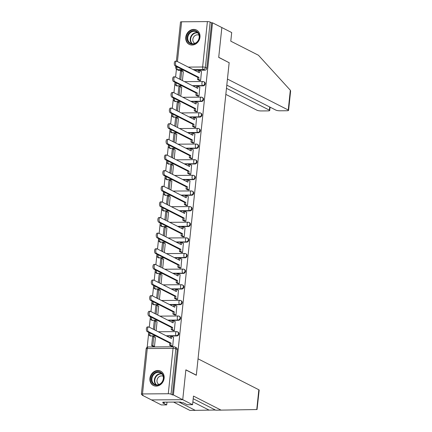 <?xml version="1.0" encoding="UTF-8"?>
<svg xmlns="http://www.w3.org/2000/svg" width="432" height="432" viewBox="0 0 432 432"><rect width="100%" height="100%" fill="white"/><g stroke="black" fill="none" stroke-linecap="round" stroke-linejoin="round"><path stroke-width="0.65" d="M192.915 85.919L203.159 85.844A2.057 1.771 -63 0 0 205.195 83.824A2.057 1.771 -63 0 0 204.304 82.004L203.791 81.74A2.057 1.771 117 0 1 204.676 83.565A2.057 1.771 117 0 1 202.646 85.579L192.397 85.66M191.268 101.552L201.517 101.471A2.057 1.771 -63 0 0 203.553 99.457A2.057 1.771 -63 0 0 202.662 97.632L202.149 97.373A2.057 1.771 117 0 1 203.035 99.193A2.057 1.771 117 0 1 201.004 101.212L190.755 101.288M189.626 117.185L199.876 117.104A2.057 1.771 -63 0 0 201.906 115.085A2.057 1.771 -63 0 0 201.02 113.265L200.507 113A2.057 1.771 117 0 1 201.393 114.826A2.057 1.771 117 0 1 199.357 116.845L189.113 116.921M187.985 132.813L198.234 132.737A2.057 1.771 -63 0 0 200.264 130.718A2.057 1.771 -63 0 0 199.379 128.898L198.86 128.633A2.057 1.771 117 0 1 199.751 130.459A2.057 1.771 117 0 1 197.716 132.473L187.466 132.554M186.343 148.446L196.587 148.365A2.057 1.771 -63 0 0 198.623 146.351A2.057 1.771 -63 0 0 197.737 144.526L197.219 144.266A2.057 1.771 117 0 1 198.104 146.086A2.057 1.771 117 0 1 196.074 148.106L185.825 148.181M184.696 164.079L194.945 163.998A2.057 1.771 -63 0 0 196.981 161.978A2.057 1.771 -63 0 0 196.09 160.159L195.577 159.894A2.057 1.771 117 0 1 196.463 161.719A2.057 1.771 117 0 1 194.432 163.739L184.183 163.814M183.055 179.707L193.304 179.631A2.057 1.771 -63 0 0 195.334 177.611A2.057 1.771 -63 0 0 194.449 175.792L193.936 175.527A2.057 1.771 117 0 1 194.821 177.352A2.057 1.771 117 0 1 192.785 179.366L182.542 179.447M181.413 195.34L191.662 195.259A2.057 1.771 -63 0 0 193.693 193.244A2.057 1.771 -63 0 0 192.807 191.419L192.289 191.16A2.057 1.771 117 0 1 193.18 192.98A2.057 1.771 117 0 1 191.144 194.999L180.895 195.075M179.771 210.973L190.015 210.892A2.057 1.771 -63 0 0 192.051 208.872A2.057 1.771 -63 0 0 191.165 207.052L190.647 206.788A2.057 1.771 117 0 1 191.533 208.613A2.057 1.771 117 0 1 189.502 210.632L179.253 210.708M178.124 226.6L188.374 226.525A2.057 1.771 -63 0 0 190.409 224.505A2.057 1.771 -63 0 0 189.518 222.685L189.005 222.421A2.057 1.771 117 0 1 189.891 224.246A2.057 1.771 117 0 1 187.861 226.26L177.611 226.341M176.483 242.233L186.732 242.152A2.057 1.771 -63 0 0 188.762 240.138A2.057 1.771 -63 0 0 187.877 238.313L187.364 238.054A2.057 1.771 117 0 1 188.249 239.873A2.057 1.771 117 0 1 186.214 241.893L175.97 241.969M174.841 257.866L185.09 257.785A2.057 1.771 -63 0 0 187.121 255.766A2.057 1.771 -63 0 0 186.235 253.946L185.717 253.681A2.057 1.771 117 0 1 186.608 255.506A2.057 1.771 117 0 1 184.572 257.526L174.323 257.602M173.2 273.494L183.443 273.418A2.057 1.771 -63 0 0 185.479 271.399A2.057 1.771 -63 0 0 184.594 269.579L184.075 269.314A2.057 1.771 117 0 1 184.961 271.139A2.057 1.771 117 0 1 182.93 273.154L172.681 273.235M171.553 289.127L181.802 289.046A2.057 1.771 -63 0 0 183.838 287.032A2.057 1.771 -63 0 0 182.947 285.206L182.434 284.947A2.057 1.771 117 0 1 183.319 286.767A2.057 1.771 117 0 1 181.289 288.787L171.04 288.862M169.911 304.76L180.16 304.679A2.057 1.771 -63 0 0 182.191 302.659A2.057 1.771 -63 0 0 181.305 300.839L180.792 300.575A2.057 1.771 117 0 1 181.678 302.4A2.057 1.771 117 0 1 179.647 304.42L169.398 304.495M168.269 320.387L178.519 320.312A2.057 1.771 -63 0 0 180.549 318.292A2.057 1.771 -63 0 0 179.663 316.472L179.145 316.208A2.057 1.771 117 0 1 180.036 318.033A2.057 1.771 117 0 1 178 320.047L167.751 320.128M166.628 336.02L176.877 335.939A2.057 1.771 -63 0 0 178.907 333.925A2.057 1.771 -63 0 0 178.022 332.1L177.503 331.841A2.057 1.771 117 0 1 178.394 333.661A2.057 1.771 117 0 1 176.359 335.68L166.109 335.756M149.915 378.362A8.035 6.907 -63 0 0 153.376 385.468A8.035 6.907 -63 0 0 164.128 378.254A8.035 6.907 -63 0 0 160.666 371.153A8.035 6.907 -63 0 0 149.915 378.362M185.765 37.282A8.035 6.907 -63 0 0 189.227 44.388A8.035 6.907 -63 0 0 199.978 37.174A8.035 6.907 -63 0 0 196.517 30.067A8.035 6.907 -63 0 0 185.765 37.282M176.413 69.212L175.586 77.101M175.041 82.291L173.939 92.729M173.394 97.924L172.298 108.362M171.752 113.551L170.656 123.995M170.111 129.184L169.015 139.622M168.469 144.817L167.368 155.255M166.822 160.445L165.726 170.888M165.181 176.078L164.084 186.516M163.539 191.711L162.443 202.149M161.897 207.338L160.796 217.782M160.25 222.971L159.154 233.41M158.609 238.604L157.513 249.043M156.967 254.232L155.871 264.676M155.326 269.865L154.224 280.303M153.679 285.498L152.582 295.936M152.037 301.126L150.941 311.569M150.395 316.759L149.299 327.197M148.754 332.392L147.193 347.231M142.198 394.729L142.155 395.177L143.062 395.172L141.61 394.432A2.057 0.427 -174 0 1 141.383 394.2A2.057 0.427 -174 0 1 142.495 393.941L168.28 393.741L173.054 348.354L147.269 348.548L142.495 393.941M226.805 85.136L275.854 110.106A3.089 0.643 -174 0 0 279.995 110.797L286.918 110.749A3.089 0.643 -174 0 0 288.587 110.354A3.089 0.643 -174 0 0 288.247 110.009L290.326 90.229L258.444 55.253L230.785 41.175L231.692 32.557L221.848 27.545L218.711 57.402L229.16 62.726L196.328 375.149L185.873 369.83L182.736 399.686L151.481 399.924L142.155 395.177M176.386 61.198L180.5 22.059A2.057 0.427 6 0 1 181.607 21.794L207.392 21.6A2.057 0.427 6 0 1 210.152 22.064L211.61 22.804L206.836 68.191A2.057 1.771 117 0 1 204.806 70.211L194.557 70.292M183.973 70.373L179.021 70.411L177.568 69.671A2.057 1.771 117 0 1 176.839 69.498L178.297 70.238A2.057 1.771 -63 0 0 179.021 70.411M228.971 62.629L218.722 57.305L221.848 27.545L212.517 22.799L173.405 394.94L182.736 399.686L151.481 399.924L161.325 404.935L166.703 404.897L166.99 402.133M211.61 22.804L212.517 22.799M174.199 346.826A2.057 1.771 117 0 1 174.922 346.993A2.057 1.771 117 0 1 175.813 348.813L171.04 394.205L172.492 394.945L173.405 394.94M171.04 394.205A2.057 0.427 -174 0 0 168.28 393.741M171.342 346.156L172.692 346.286L173.54 337.268M153.106 346.388L154.467 346.426L155.417 337.408L155.131 337.408M172.984 330.529L174.334 330.653L175.181 321.64M156.125 330.674L157.059 321.775L156.778 321.781M174.625 314.896L175.975 315.025L176.823 306.007M157.766 315.041L158.701 306.148L158.42 306.148M176.267 299.263L177.622 299.392L178.465 290.374M159.408 299.414L160.348 290.515L160.061 290.515M177.914 283.635L179.264 283.759L180.112 274.747M161.055 283.781L161.989 274.882L161.703 274.887M179.555 268.002L180.905 268.132L181.753 259.114M162.697 268.148L163.631 259.254L163.345 259.254M181.197 252.369L182.547 252.499L183.395 243.481M164.338 252.52L165.272 243.621L164.992 243.621M182.839 236.741L184.194 236.866L185.036 227.853M165.98 236.887L166.919 227.988L166.633 227.993M184.486 221.108L185.836 221.238L186.683 212.22M167.627 221.254L168.561 212.36L168.275 212.36M186.127 205.475L187.477 205.605L188.325 196.587M169.268 205.627L170.203 196.727L169.916 196.727M187.769 189.848L189.119 189.972L189.967 180.959M170.91 189.994L171.844 181.094L171.563 181.1M189.41 174.215L190.766 174.344L191.608 165.326M172.552 174.361L173.491 165.467L173.205 165.467M191.057 158.582L192.407 158.711L193.25 149.693M174.199 158.733L175.133 149.834L174.847 149.834M192.699 142.954L194.049 143.078L194.897 134.066M175.84 143.1L176.774 134.201L176.488 134.206M194.341 127.321L195.691 127.451L196.538 118.433M177.482 127.467L178.416 118.573L178.135 118.573M195.982 111.688L197.338 111.818L198.18 102.8M179.123 111.839L180.063 102.94L179.777 102.94M197.624 96.061L198.979 96.185L199.822 87.172M180.77 96.206L181.705 87.307L181.418 87.313M199.271 80.428L200.621 80.557L201.469 71.539M182.331 86L176.861 85.779A2.057 1.771 117 0 1 176.137 85.612L176.65 85.871A2.057 1.771 -63 0 0 177.374 86.038M180.689 101.633L175.219 101.407A2.057 1.771 117 0 1 174.496 101.239L175.009 101.504A2.057 1.771 -63 0 0 175.732 101.671M179.042 117.266L173.572 117.04A2.057 1.771 117 0 1 172.849 116.872L173.367 117.131A2.057 1.771 -63 0 0 174.091 117.304M177.401 132.894L171.931 132.673A2.057 1.771 117 0 1 171.207 132.505L171.725 132.764A2.057 1.771 -63 0 0 172.449 132.932M175.759 148.527L170.289 148.3A2.057 1.771 117 0 1 169.565 148.133L170.078 148.397A2.057 1.771 -63 0 0 170.802 148.565M174.118 164.16L168.647 163.933A2.057 1.771 117 0 1 167.924 163.766L168.437 164.025A2.057 1.771 -63 0 0 169.16 164.198M172.471 179.788L167 179.566A2.057 1.771 117 0 1 166.277 179.399L166.795 179.658A2.057 1.771 -63 0 0 167.519 179.825M170.829 195.421L165.359 195.194A2.057 1.771 117 0 1 164.635 195.026L165.154 195.291A2.057 1.771 -63 0 0 165.877 195.458M169.187 211.054L163.717 210.827A2.057 1.771 117 0 1 162.994 210.659L163.507 210.919A2.057 1.771 -63 0 0 164.23 211.091M167.546 226.681L162.076 226.46A2.057 1.771 117 0 1 161.352 226.292L161.865 226.552A2.057 1.771 -63 0 0 162.589 226.719M165.904 242.314L160.429 242.087A2.057 1.771 117 0 1 159.705 241.92L160.223 242.185A2.057 1.771 -63 0 0 160.947 242.352M164.257 257.947L158.787 257.72A2.057 1.771 117 0 1 158.063 257.553L158.582 257.812A2.057 1.771 -63 0 0 159.305 257.985M162.616 273.575L157.145 273.353A2.057 1.771 117 0 1 156.422 273.186L156.935 273.445A2.057 1.771 -63 0 0 157.658 273.613M160.974 289.208L155.504 288.981A2.057 1.771 117 0 1 154.78 288.814L155.293 289.078A2.057 1.771 -63 0 0 156.017 289.246M159.332 304.841L153.862 304.614A2.057 1.771 117 0 1 153.133 304.447L153.652 304.706A2.057 1.771 -63 0 0 154.375 304.879M157.685 320.468L152.215 320.247A2.057 1.771 117 0 1 151.492 320.08L152.01 320.339A2.057 1.771 -63 0 0 152.734 320.506M156.044 336.101L150.574 335.875A2.057 1.771 117 0 1 149.85 335.707L150.363 335.972A2.057 1.771 -63 0 0 151.092 336.139M182.412 80.573L183.346 71.68L183.06 71.68M172.492 394.945L177.266 349.553A2.057 1.771 -63 0 0 176.375 347.733L174.922 346.993A2.057 2.057 0 0 0 173.972 346.772L148.187 346.966A2.057 2.057 0 0 0 146.156 348.813L141.383 394.2M148.408 331.603L147.22 331.609A2.371 1.107 -90.4 0 1 146.367 329.033A2.371 1.107 -90.4 0 1 147.447 326.938L148.63 326.927A2.371 1.107 89.6 0 0 147.55 329.022A2.371 1.107 89.6 0 0 148.408 331.603L171.002 343.105L170.775 345.26L169.592 345.265L171.612 346.297M173.637 337.316L171.715 336.339L171.488 338.494L148.894 326.992A2.371 1.107 89.6 0 0 148.63 326.927M171.715 336.339L170.527 336.35L170.365 337.921M172.697 346.237L170.775 345.26M155.401 337.549L153.776 336.717L152.593 336.728L151.654 345.649L153.203 346.437M153.776 336.717L152.842 345.638L151.654 345.649M154.391 346.426L152.842 345.638M147.22 331.609L169.819 343.111L169.592 345.265M169.819 343.111L171.002 343.105M178.929 402.041L195.264 410.357L215.395 410.017M195.264 410.357L189.891 410.4L173.551 402.084M221.141 410.162L193.482 396.079L192.575 404.698L182.736 399.686L185.863 369.927L196.317 375.251L198.04 358.819L258.838 389.767A3.089 0.643 6 0 1 259.178 390.112L257.04 409.541L215.762 410.2L193.207 398.72M192.575 404.698L187.202 404.741L183.265 402.737L181.807 402.748L180.398 402.03L162.815 402.165L164.219 402.883L164.3 402.154M164.219 402.883L162.761 402.894L166.703 404.897M290.326 90.229L290.617 91.028L288.587 110.354M225.833 94.387L256.991 110.246A3.089 0.643 -174 0 0 261.133 110.943L268.056 110.889A3.089 0.643 -174 0 0 269.725 110.5A3.089 0.643 -174 0 0 269.384 110.155L269.719 106.979M226.476 88.312L269.384 110.155M229.171 62.624L227.448 79.061L288.247 110.009M156.686 385.263A6.955 5.978 117 0 1 151.243 378.545A6.955 5.978 117 0 1 158.107 371.736A6.955 5.978 117 0 1 163.544 378.454A6.955 5.978 117 0 1 156.686 385.263M158.29 372.357A6.437 5.535 -63 0 0 152.199 377.357A6.437 5.535 -63 0 0 154.71 384.356A6.437 5.535 -63 0 0 156.973 384.885A6.437 5.535 -63 0 0 163.064 379.879A6.437 5.535 -63 0 0 160.553 372.881A6.437 5.535 -63 0 0 158.29 372.357M163.172 376.299A4.585 3.942 -63 0 0 163.134 376.277A4.585 3.942 -63 0 0 161.519 375.905A4.585 3.942 -63 0 0 157.183 379.463A4.585 3.942 -63 0 0 158.971 384.448A4.585 3.942 -63 0 0 159.014 384.469M161.465 371.639A7.981 6.863 -63 0 0 161.017 371.385A7.981 6.863 -63 0 0 158.209 370.737A7.981 6.863 -63 0 0 150.66 376.936A7.981 6.863 -63 0 0 153.776 385.614A7.981 6.863 -63 0 0 154.24 385.83M192.532 44.183A6.955 5.978 117 0 1 187.094 37.465A6.955 5.978 117 0 1 193.957 30.656A6.955 5.978 117 0 1 199.395 37.373A6.955 5.978 117 0 1 192.532 44.183M194.135 31.277A6.437 5.535 -63 0 0 188.044 36.277A6.437 5.535 -63 0 0 190.561 43.276A6.437 5.535 -63 0 0 192.823 43.805A6.437 5.535 -63 0 0 198.914 38.799A6.437 5.535 -63 0 0 196.398 31.801A6.437 5.535 -63 0 0 194.135 31.277M199.022 35.219A4.585 3.942 -63 0 0 198.979 35.197A4.585 3.942 -63 0 0 197.37 34.825A4.585 3.942 -63 0 0 193.034 38.383A4.585 3.942 -63 0 0 194.821 43.367A4.585 3.942 -63 0 0 194.864 43.389M197.316 30.559A7.981 6.863 -63 0 0 196.868 30.305A7.981 6.863 -63 0 0 194.06 29.657A7.981 6.863 -63 0 0 186.511 35.856A7.981 6.863 -63 0 0 189.621 44.534A7.981 6.863 -63 0 0 190.091 44.75M150.05 315.97L148.867 315.981A2.371 1.107 -90.4 0 1 148.009 313.4A2.371 1.107 -90.4 0 1 149.089 311.305L150.277 311.294A2.371 1.107 89.6 0 0 149.191 313.394A2.371 1.107 89.6 0 0 150.05 315.97L172.643 327.472L172.417 329.627L171.234 329.638L173.254 330.664M175.279 321.689L173.356 320.711L173.129 322.861L150.536 311.359A2.371 1.107 89.6 0 0 150.277 311.294M173.356 320.711L172.174 320.717L172.006 322.294M174.339 330.604L172.417 329.627M157.043 321.916L155.417 321.089L154.235 321.095L153.376 329.276M155.417 321.089L154.499 329.848M148.867 315.981L171.461 327.483L171.234 329.638M171.461 327.483L172.643 327.472M151.691 300.337L150.509 300.348A2.371 1.107 -90.4 0 1 149.65 297.772A2.371 1.107 -90.4 0 1 150.73 295.672L151.918 295.666A2.371 1.107 89.6 0 0 150.838 297.761A2.371 1.107 89.6 0 0 151.691 300.337L174.285 311.839L174.064 313.994L172.876 314.005L174.895 315.031M176.92 306.056L174.998 305.078L174.771 307.233L152.177 295.731A2.371 1.107 89.6 0 0 151.918 295.666M174.998 305.078L173.815 305.089L173.648 306.661M175.981 314.971L174.064 313.994M158.69 306.283L157.064 305.456L155.876 305.467L155.018 313.643M157.064 305.456L156.141 314.215M150.509 300.348L173.102 311.85L172.876 314.005M173.102 311.85L174.285 311.839M153.338 284.71L152.15 284.715A2.371 1.107 -90.4 0 1 151.292 282.139A2.371 1.107 -90.4 0 1 152.377 280.044L153.56 280.033A2.371 1.107 89.6 0 0 152.48 282.128A2.371 1.107 89.6 0 0 153.338 284.71L175.932 296.212L175.705 298.366L174.517 298.372L176.537 299.403M178.562 290.423L176.639 289.445L176.413 291.6L153.819 280.098A2.371 1.107 89.6 0 0 153.56 280.033M176.639 289.445L175.457 289.456L175.289 291.028M177.628 299.344L175.705 298.366M160.331 290.655L158.706 289.823L157.518 289.834L156.659 298.01M158.706 289.823L157.783 298.582M152.15 284.715L174.744 296.217L174.517 298.372M174.744 296.217L175.932 296.212M154.98 269.077L153.792 269.087A2.371 1.107 -90.4 0 1 152.939 266.506A2.371 1.107 -90.4 0 1 154.019 264.411L155.201 264.4A2.371 1.107 89.6 0 0 154.121 266.501A2.371 1.107 89.6 0 0 154.98 269.077L177.574 280.579L177.347 282.733L176.164 282.744L178.184 283.77M180.203 274.795L178.286 273.818L178.06 275.967L155.461 264.465A2.371 1.107 89.6 0 0 155.201 264.4M178.286 273.818L177.098 273.823L176.936 275.4M179.269 283.711L177.347 282.733M161.973 275.022L160.348 274.196L159.165 274.201L158.306 282.382M160.348 274.196L159.43 282.955M153.792 269.087L176.391 280.589L176.164 282.744M176.391 280.589L177.574 280.579M156.622 253.444L155.439 253.454A2.371 1.107 -90.4 0 1 154.58 250.879A2.371 1.107 -90.4 0 1 155.66 248.778L156.848 248.773A2.371 1.107 89.6 0 0 155.763 250.868A2.371 1.107 89.6 0 0 156.622 253.444L179.215 264.946L178.988 267.1L177.806 267.111L179.825 268.137M181.85 259.162L179.928 258.185L179.701 260.339L157.108 248.837A2.371 1.107 89.6 0 0 156.848 248.773M179.928 258.185L178.74 258.196L178.578 259.767M180.911 268.078L178.988 267.1M163.615 259.389L161.989 258.563L160.807 258.574L159.948 266.749M161.989 258.563L161.071 267.322M155.439 253.454L178.033 264.956L177.806 267.111M178.033 264.956L179.215 264.946M158.263 237.816L157.081 237.821A2.371 1.107 -90.4 0 1 156.222 235.246A2.371 1.107 -90.4 0 1 157.302 233.15L158.49 233.14A2.371 1.107 89.6 0 0 157.41 235.235A2.371 1.107 89.6 0 0 158.263 237.816L180.857 249.318L180.63 251.473L179.447 251.478L181.467 252.509M183.492 243.529L181.57 242.552L181.343 244.706L158.749 233.204A2.371 1.107 89.6 0 0 158.49 233.14M181.57 242.552L180.387 242.563L180.22 244.134M182.552 252.45L180.63 251.473M165.262 243.761L163.636 242.93L162.448 242.941L161.59 251.116M163.636 242.93L162.713 251.689M157.081 237.821L179.674 249.323L179.447 251.478M179.674 249.323L180.857 249.318M159.905 222.183L158.722 222.194A2.371 1.107 -90.4 0 1 157.864 219.613A2.371 1.107 -90.4 0 1 158.949 217.517L160.132 217.507A2.371 1.107 89.6 0 0 159.052 219.607A2.371 1.107 89.6 0 0 159.905 222.183L182.504 233.685L182.277 235.84L181.089 235.85L183.109 236.876M185.134 227.902L183.211 226.924L182.984 229.073L160.391 217.571A2.371 1.107 89.6 0 0 160.132 217.507M183.211 226.924L182.029 226.93L181.861 228.506M184.199 236.817L182.277 235.84M166.903 228.128L165.278 227.302L164.09 227.308L163.231 235.489M165.278 227.302L164.354 236.061M158.722 222.194L181.316 233.696L181.089 235.85M181.316 233.696L182.504 233.685M161.552 206.55L160.364 206.561A2.371 1.107 -90.4 0 1 159.511 203.985A2.371 1.107 -90.4 0 1 160.591 201.884L161.773 201.879A2.371 1.107 89.6 0 0 160.693 203.974A2.371 1.107 89.6 0 0 161.552 206.55L184.145 218.052L183.919 220.207L182.736 220.217L184.75 221.243M186.775 212.269L184.858 211.291L184.631 213.446L162.032 201.944A2.371 1.107 89.6 0 0 161.773 201.879M184.858 211.291L183.67 211.302L183.508 212.873M185.841 221.184L183.919 220.207M168.545 212.495L166.919 211.669L165.737 211.68L164.878 219.856M166.919 211.669L166.001 220.428M160.364 206.561L182.963 218.063L182.736 220.217M182.963 218.063L184.145 218.052M163.193 190.922L162.011 190.928A2.371 1.107 -90.4 0 1 161.152 188.352A2.371 1.107 -90.4 0 1 162.232 186.257L163.415 186.246A2.371 1.107 89.6 0 0 162.335 188.341A2.371 1.107 89.6 0 0 163.193 190.922L185.787 202.424L185.56 204.579L184.378 204.584L186.397 205.616M188.422 196.636L186.5 195.658L186.273 197.813L163.679 186.311A2.371 1.107 89.6 0 0 163.415 186.246M186.5 195.658L185.312 195.669L185.15 197.24M187.483 205.556L185.56 204.579M170.186 196.868L168.561 196.036L167.378 196.047L166.52 204.223M168.561 196.036L167.643 204.795M162.011 190.928L184.604 202.43L184.378 204.584M184.604 202.43L185.787 202.424M164.835 175.289L163.652 175.3A2.371 1.107 -90.4 0 1 162.794 172.719A2.371 1.107 -90.4 0 1 163.874 170.624L165.062 170.613A2.371 1.107 89.6 0 0 163.982 172.714A2.371 1.107 89.6 0 0 164.835 175.289L187.429 186.791L187.202 188.946L186.019 188.957L188.039 189.983M190.064 181.008L188.141 180.031L187.915 182.18L165.321 170.678A2.371 1.107 89.6 0 0 165.062 170.613M188.141 180.031L186.959 180.036L186.791 181.613M189.124 189.923L187.202 188.946M171.833 181.235L170.208 180.409L169.02 180.414L168.161 188.595M170.208 180.409L169.285 189.167M163.652 175.3L186.246 186.802L186.019 188.957M186.246 186.802L187.429 186.791M166.477 159.656L165.294 159.667A2.371 1.107 -90.4 0 1 164.435 157.091A2.371 1.107 -90.4 0 1 165.521 154.991L166.703 154.985A2.371 1.107 89.6 0 0 165.623 157.081A2.371 1.107 89.6 0 0 166.477 159.656L189.076 171.158L188.849 173.313L187.661 173.324L189.68 174.35M191.705 165.375L189.783 164.398L189.556 166.552L166.963 155.05A2.371 1.107 89.6 0 0 166.703 154.985M189.783 164.398L188.6 164.408L188.433 165.98M190.771 174.29L188.849 173.313M173.475 165.602L171.85 164.776L170.662 164.786L169.803 172.962M171.85 164.776L170.926 173.534M165.294 159.667L187.888 171.169L187.661 173.324M187.888 171.169L189.076 171.158M168.124 144.029L166.936 144.034A2.371 1.107 -90.4 0 1 166.082 141.458A2.371 1.107 -90.4 0 1 167.162 139.363L168.345 139.352A2.371 1.107 89.6 0 0 167.265 141.448A2.371 1.107 89.6 0 0 168.124 144.029L190.717 155.531L190.49 157.685L189.308 157.691L191.322 158.722M193.347 149.742L191.43 148.765L191.203 150.919L168.604 139.417A2.371 1.107 89.6 0 0 168.345 139.352M191.43 148.765L190.242 148.775L190.08 150.347M192.413 158.663L190.49 157.685M175.117 149.974L173.491 149.143L172.309 149.153L171.445 157.329M173.491 149.143L172.573 157.901M166.936 144.034L189.535 155.536L189.308 157.691M189.535 155.536L190.717 155.531M169.765 128.396L168.583 128.407A2.371 1.107 -90.4 0 1 167.724 125.825A2.371 1.107 -90.4 0 1 168.804 123.73L169.987 123.719A2.371 1.107 89.6 0 0 168.907 125.82A2.371 1.107 89.6 0 0 169.765 128.396L192.359 139.898L192.132 142.052L190.949 142.063L192.969 143.089M194.994 134.114L193.072 133.137L192.845 135.286L170.251 123.784A2.371 1.107 89.6 0 0 169.987 123.719M193.072 133.137L191.884 133.142L191.722 134.719M194.054 143.03L192.132 142.052M176.758 134.341L175.133 133.515L173.95 133.52L173.092 141.701M175.133 133.515L174.215 142.274M168.583 128.407L191.176 139.909L190.949 142.063M191.176 139.909L192.359 139.898M171.407 112.763L170.224 112.774A2.371 1.107 -90.4 0 1 169.366 110.198A2.371 1.107 -90.4 0 1 170.446 108.097L171.634 108.092A2.371 1.107 89.6 0 0 170.548 110.187A2.371 1.107 89.6 0 0 171.407 112.763L194 124.265L193.774 126.419L192.591 126.43L194.611 127.456M196.636 118.481L194.713 117.504L194.486 119.659L171.893 108.157A2.371 1.107 89.6 0 0 171.634 108.092M194.713 117.504L193.531 117.515L193.363 119.086M195.696 127.397L193.774 126.419M178.405 118.708L176.774 117.882L175.592 117.893L174.733 126.068M176.774 117.882L175.856 126.641M170.224 112.774L192.818 124.276L192.591 126.43M192.818 124.276L194 124.265M173.048 97.135L171.866 97.141A2.371 1.107 -90.4 0 1 171.007 94.565A2.371 1.107 -90.4 0 1 172.093 92.47L173.275 92.459A2.371 1.107 89.6 0 0 172.195 94.554A2.371 1.107 89.6 0 0 173.048 97.135L195.647 108.637L195.421 110.792L194.233 110.797L196.252 111.829M198.277 102.848L196.355 101.871L196.128 104.026L173.534 92.524A2.371 1.107 89.6 0 0 173.275 92.459M196.355 101.871L195.172 101.882L195.005 103.453M197.343 111.769L195.421 110.792M180.047 103.081L178.421 102.249L177.233 102.26L176.375 110.435M178.421 102.249L177.498 111.008M171.866 97.141L194.459 108.643L194.233 110.797M194.459 108.643L195.647 108.637M174.695 81.502L173.507 81.513A2.371 1.107 -90.4 0 1 172.654 78.932A2.371 1.107 -90.4 0 1 173.734 76.837L174.917 76.826A2.371 1.107 89.6 0 0 173.837 78.926A2.371 1.107 89.6 0 0 174.695 81.502L197.289 93.004L197.062 95.159L195.88 95.17L197.894 96.196M199.919 87.221L197.996 86.243L197.775 88.393L175.176 76.891A2.371 1.107 89.6 0 0 174.917 76.826M197.996 86.243L196.814 86.249L196.652 87.826M198.985 96.136L197.062 95.159M181.688 87.448L180.063 86.621L178.88 86.627L178.016 94.808M180.063 86.621L179.14 95.38M173.507 81.513L196.101 93.015L195.88 95.17M196.101 93.015L197.289 93.004M176.337 65.869L175.154 65.88A2.371 1.107 -90.4 0 1 174.296 63.304A2.371 1.107 -90.4 0 1 175.376 61.204L176.558 61.198A2.371 1.107 89.6 0 0 175.478 63.293A2.371 1.107 89.6 0 0 176.337 65.869L198.931 77.371L198.704 79.526L197.521 79.537L199.541 80.563M201.566 71.588L199.643 70.61L199.417 72.765L176.823 61.263A2.371 1.107 89.6 0 0 176.558 61.198M199.643 70.61L198.455 70.621L198.293 72.193M200.626 80.503L198.704 79.526M183.33 71.815L181.705 70.988L180.522 70.999L179.663 79.175M181.705 70.988L180.787 79.747M175.154 65.88L197.748 77.382L197.521 79.537M197.748 77.382L198.931 77.371M203.159 85.844L202.646 85.579A2.057 0.961 -90.4 0 1 201.917 83.101A2.057 0.961 89.6 0 1 202.84 81.518A2.057 0.961 89.6 0 1 203.067 81.572A2.057 1.771 117 0 1 203.791 81.74A2.057 2.057 0 0 0 202.84 81.518L184.534 81.653M201.517 101.471L201.004 101.212A2.057 0.961 -90.4 0 1 200.275 98.728A2.057 0.961 89.6 0 1 201.199 97.146A2.057 0.961 89.6 0 1 201.425 97.205A2.057 1.771 117 0 1 202.149 97.373A2.057 2.057 0 0 0 201.199 97.146L182.893 97.286M199.876 117.104L199.357 116.845A2.057 0.961 -90.4 0 1 198.634 114.361A2.057 0.961 89.6 0 1 199.557 112.779A2.057 0.961 89.6 0 1 199.778 112.833A2.057 1.771 117 0 1 200.507 113A2.057 2.057 0 0 0 199.557 112.779L181.251 112.919M198.234 132.737L197.716 132.473A2.057 0.961 -90.4 0 1 196.992 129.994A2.057 0.961 89.6 0 1 197.91 128.412A2.057 0.961 89.6 0 1 198.137 128.466A2.057 1.771 117 0 1 198.86 128.633A2.057 2.057 0 0 0 197.91 128.412L179.604 128.547M196.587 148.365L196.074 148.106A2.057 0.961 -90.4 0 1 195.345 145.622A2.057 0.961 89.6 0 1 196.268 144.04A2.057 0.961 89.6 0 1 196.495 144.099A2.057 1.771 117 0 1 197.219 144.266A2.057 2.057 0 0 0 196.268 144.04L177.962 144.18M194.945 163.998L194.432 163.739A2.057 0.961 -90.4 0 1 193.703 161.255A2.057 0.961 89.6 0 1 194.627 159.673A2.057 0.961 89.6 0 1 194.854 159.727A2.057 1.771 117 0 1 195.577 159.894A2.057 2.057 0 0 0 194.627 159.673L176.321 159.813M193.304 179.631L192.785 179.366A2.057 0.961 -90.4 0 1 192.062 176.888A2.057 0.961 89.6 0 1 192.985 175.306A2.057 0.961 89.6 0 1 193.207 175.36A2.057 1.771 117 0 1 193.936 175.527A2.057 2.057 0 0 0 192.985 175.306L174.679 175.441M191.662 195.259L191.144 194.999A2.057 0.961 -90.4 0 1 190.42 192.515A2.057 0.961 89.6 0 1 191.338 190.933A2.057 0.961 89.6 0 1 191.565 190.993A2.057 1.771 117 0 1 192.289 191.16A2.057 2.057 0 0 0 191.338 190.933L173.032 191.074M190.015 210.892L189.502 210.632A2.057 0.961 -90.4 0 1 188.773 208.148A2.057 0.961 89.6 0 1 189.697 206.566A2.057 0.961 89.6 0 1 189.923 206.62A2.057 1.771 117 0 1 190.647 206.788A2.057 2.057 0 0 0 189.697 206.566L171.391 206.707M188.374 226.525L187.861 226.26A2.057 0.961 -90.4 0 1 187.132 223.781A2.057 0.961 89.6 0 1 188.055 222.199A2.057 0.961 89.6 0 1 188.282 222.253A2.057 1.771 117 0 1 189.005 222.421A2.057 2.057 0 0 0 188.055 222.199L169.749 222.334M186.732 242.152L186.214 241.893A2.057 0.961 -90.4 0 1 185.49 239.409A2.057 0.961 89.6 0 1 186.413 237.827A2.057 0.961 89.6 0 1 186.64 237.886A2.057 1.771 117 0 1 187.364 238.054A2.057 2.057 0 0 0 186.413 237.827L168.107 237.967M185.09 257.785L184.572 257.526A2.057 0.961 -90.4 0 1 183.848 255.042A2.057 0.961 89.6 0 1 184.766 253.46A2.057 0.961 89.6 0 1 184.993 253.514A2.057 1.771 117 0 1 185.717 253.681A2.057 2.057 0 0 0 184.766 253.46L166.46 253.6M183.443 273.418L182.93 273.154A2.057 0.961 -90.4 0 1 182.201 270.675A2.057 0.961 89.6 0 1 183.125 269.093A2.057 0.961 89.6 0 1 183.352 269.147A2.057 1.771 117 0 1 184.075 269.314A2.057 2.057 0 0 0 183.125 269.093L164.819 269.228M181.802 289.046L181.289 288.787A2.057 0.961 -90.4 0 1 180.56 286.303A2.057 0.961 89.6 0 1 181.483 284.72A2.057 0.961 89.6 0 1 181.71 284.78A2.057 1.771 117 0 1 182.434 284.947A2.057 2.057 0 0 0 181.483 284.72L163.177 284.861M180.16 304.679L179.647 304.42A2.057 0.961 -90.4 0 1 178.918 301.936A2.057 0.961 89.6 0 1 179.842 300.353A2.057 0.961 89.6 0 1 180.068 300.407A2.057 1.771 117 0 1 180.792 300.575A2.057 2.057 0 0 0 179.842 300.353L161.536 300.494M178.519 320.312L178 320.047A2.057 0.961 -90.4 0 1 177.277 317.569A2.057 0.961 89.6 0 1 178.195 315.986A2.057 0.961 89.6 0 1 178.421 316.04A2.057 1.771 117 0 1 179.145 316.208A2.057 2.057 0 0 0 178.195 315.986L159.889 316.121M176.877 335.939L176.359 335.68A2.057 0.961 -90.4 0 1 175.63 333.196A2.057 0.961 89.6 0 1 176.553 331.614A2.057 0.961 89.6 0 1 176.78 331.673A2.057 1.771 117 0 1 177.503 331.841A2.057 2.057 0 0 0 176.553 331.614L158.247 331.754M204.806 70.211L203.353 69.471L193.104 69.552M182.52 69.633L177.568 69.671A2.057 0.961 89.6 0 1 176.839 67.187L177.709 67.181M188.287 67.1L202.624 66.992L207.392 21.6M181.607 21.794L177.428 61.571M176.882 66.76L176.839 67.187A2.057 0.427 -174 0 0 175.727 67.451A2.057 2.057 0 0 0 176.839 69.498M181.813 85.741L176.861 85.779A2.057 0.961 89.6 0 1 176.132 83.295A2.057 0.961 89.6 0 1 176.202 82.879M180.171 101.369L175.219 101.407A2.057 0.961 89.6 0 1 174.49 98.928A2.057 0.961 89.6 0 1 174.555 98.512M178.529 117.002L173.572 117.04A2.057 0.961 89.6 0 1 172.849 114.561A2.057 0.961 89.6 0 1 172.913 114.145M176.888 132.635L171.931 132.673A2.057 0.961 89.6 0 1 171.207 130.189A2.057 0.961 89.6 0 1 171.272 129.773M175.241 148.262L170.289 148.3A2.057 0.961 89.6 0 1 169.56 145.822A2.057 0.961 89.6 0 1 169.63 145.406M173.599 163.895L168.647 163.933A2.057 0.961 89.6 0 1 167.918 161.455A2.057 0.961 89.6 0 1 167.983 161.039M171.958 179.528L167 179.566A2.057 0.961 89.6 0 1 166.277 177.082A2.057 0.961 89.6 0 1 166.342 176.666M170.316 195.156L165.359 195.194A2.057 0.961 89.6 0 1 164.635 192.715A2.057 0.961 89.6 0 1 164.7 192.299M168.674 210.789L163.717 210.827A2.057 0.961 89.6 0 1 162.988 208.348A2.057 0.961 89.6 0 1 163.058 207.932M167.027 226.422L162.076 226.46A2.057 0.961 89.6 0 1 161.347 223.976A2.057 0.961 89.6 0 1 161.411 223.56M165.386 242.05L160.429 242.087A2.057 0.961 89.6 0 1 159.705 239.609A2.057 0.961 89.6 0 1 159.77 239.193M163.744 257.683L158.787 257.72A2.057 0.961 89.6 0 1 158.063 255.242A2.057 0.961 89.6 0 1 158.128 254.826M162.103 273.316L157.145 273.353A2.057 0.961 89.6 0 1 156.416 270.869A2.057 0.961 89.6 0 1 156.487 270.454M160.456 288.943L155.504 288.981A2.057 0.961 89.6 0 1 154.775 286.502A2.057 0.961 89.6 0 1 154.84 286.087M158.814 304.576L153.862 304.614A2.057 0.961 89.6 0 1 153.133 302.135A2.057 0.961 89.6 0 1 153.198 301.72M157.172 320.209L152.215 320.247A2.057 0.961 89.6 0 1 151.492 317.763A2.057 0.961 89.6 0 1 151.556 317.347M155.531 335.837L150.574 335.875A2.057 0.961 89.6 0 1 149.845 333.396A2.057 0.961 89.6 0 1 149.915 332.98M177.266 349.553L175.813 348.813A2.057 0.427 6 0 0 173.054 348.354A2.057 0.961 -90.4 0 1 173.972 346.772M206.836 68.191L205.384 67.451A2.057 1.771 117 0 1 203.353 69.471A2.057 0.961 89.6 0 1 202.624 66.992A2.057 0.427 6 0 1 205.384 67.451L210.152 22.064M146.156 348.813A2.057 0.427 -174 0 1 147.269 348.548A2.057 0.961 -90.4 0 1 148.187 346.966M256.765 409.547L258.838 389.767M192.877 401.857L209.104 410.119M156.022 384.799A6.437 5.535 117 0 1 154.91 377.849A6.437 5.535 117 0 1 160.731 373.599A6.437 5.535 117 0 1 161.681 373.685M162.016 374.036A6.226 5.351 -63 0 0 160.942 373.923A6.226 5.351 -63 0 0 155.277 378.119A6.226 5.351 -63 0 0 156.503 384.863M191.873 43.718A6.437 5.535 117 0 1 190.76 36.769A6.437 5.535 117 0 1 196.582 32.519A6.437 5.535 117 0 1 197.532 32.605M197.867 32.956A6.226 5.351 -63 0 0 196.792 32.843A6.226 5.351 -63 0 0 191.128 37.033A6.226 5.351 -63 0 0 192.353 43.783M149.164 332.597A2.057 2.057 0 0 0 149.85 335.707M150.806 316.969A2.057 2.057 0 0 0 151.492 320.08M152.453 301.336A2.057 2.057 0 0 0 153.133 304.447M154.094 285.703A2.057 2.057 0 0 0 154.78 288.814M155.736 270.076A2.057 2.057 0 0 0 156.422 273.186M157.378 254.443A2.057 2.057 0 0 0 158.063 257.553M159.025 238.81A2.057 2.057 0 0 0 159.705 241.92M160.666 223.182A2.057 2.057 0 0 0 161.352 226.292M162.308 207.549A2.057 2.057 0 0 0 162.994 210.659M163.949 191.916A2.057 2.057 0 0 0 164.635 195.026M165.596 176.288A2.057 2.057 0 0 0 166.277 179.399M167.238 160.655A2.057 2.057 0 0 0 167.924 163.766M168.88 145.022A2.057 2.057 0 0 0 169.565 148.133M170.521 129.395A2.057 2.057 0 0 0 171.207 132.505M172.168 113.762A2.057 2.057 0 0 0 172.849 116.872M173.81 98.129A2.057 2.057 0 0 0 174.496 101.239M175.451 82.501A2.057 2.057 0 0 0 176.137 85.612M175.856 66.236L175.727 67.451M269.725 110.5L270.076 107.163M161.017 371.385L161.336 371.552M153.776 385.614L154.094 385.776M196.868 30.305L197.186 30.472M189.621 44.534L189.945 44.696"/></g></svg>
